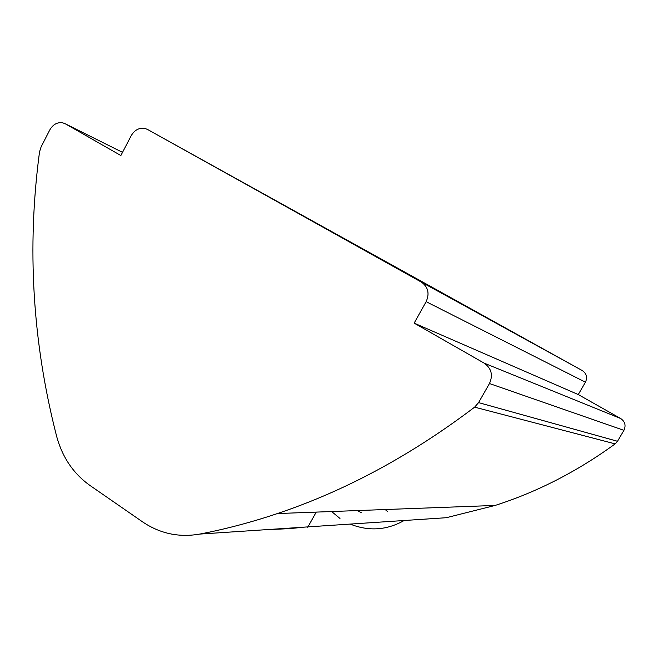 <?xml version="1.0" encoding="UTF-8"?>
<svg xmlns="http://www.w3.org/2000/svg" width="658" height="658" viewBox="0 0 658 658"><rect width="100%" height="100%" fill="white"/><g stroke="black" fill="none" stroke-linecap="round" stroke-linejoin="round"><path stroke-width="0.99" d="M398.74 268.818L280.629 203.256L398.74 268.818M387.611 511.496L385.136 509.539M357.31 510.575L361.176 512.615M404.242 520.511L399.093 520.848M304.078 527.14L446.288 517.714L495.137 505.434C537.298 491.945 577.305 471.424 615.156 443.879L474.624 407.154L478.58 402.614L489.462 383.532C493.212 375.15 491.468 368.365 484.239 363.183L414.145 323.127L426.145 301.677C429.781 293.427 428.128 286.863 421.194 281.969L147.515 129.429L144.719 128.384C139.044 127.611 134.528 130.054 131.189 135.721L120.866 155.543L65.323 123.803L62.526 122.758C57.188 122.1 52.936 124.494 49.778 129.955L41.092 146.915L39.521 151.932C26.772 247.572 32.481 342.39 56.646 436.369C62.337 457.277 73.416 473.62 89.875 485.398L142.539 521.843C159.935 533.613 179.001 537.693 199.728 534.082C225.455 529.147 251.348 522.304 277.413 513.553C345.203 490.868 410.937 455.402 474.624 407.154M414.145 323.127L578.259 394.561L585.439 382.191L426.145 301.677M421.194 281.969L582.33 370.61L147.515 129.429M199.728 534.082L304.753 527.107M478.58 402.614L617.508 441.279L623.924 430.34L489.462 383.532M484.239 363.183L620.724 418.546L578.259 394.561M582.33 370.61C586.566 373.571 587.602 377.429 585.439 382.191M620.724 418.546C625.059 421.597 626.128 425.529 623.924 430.34M617.508 441.279L615.156 443.879M301.463 527.329C294.241 528.382 283.508 529.09 269.27 529.468M122.52 152.36L65.323 123.803M331.624 511.529L339.972 518.455M277.413 513.553L495.137 505.434M307.714 527.305L316.227 512.105M350.212 524.097C368.743 531.467 386.665 530.307 403.971 520.601"/></g></svg>
